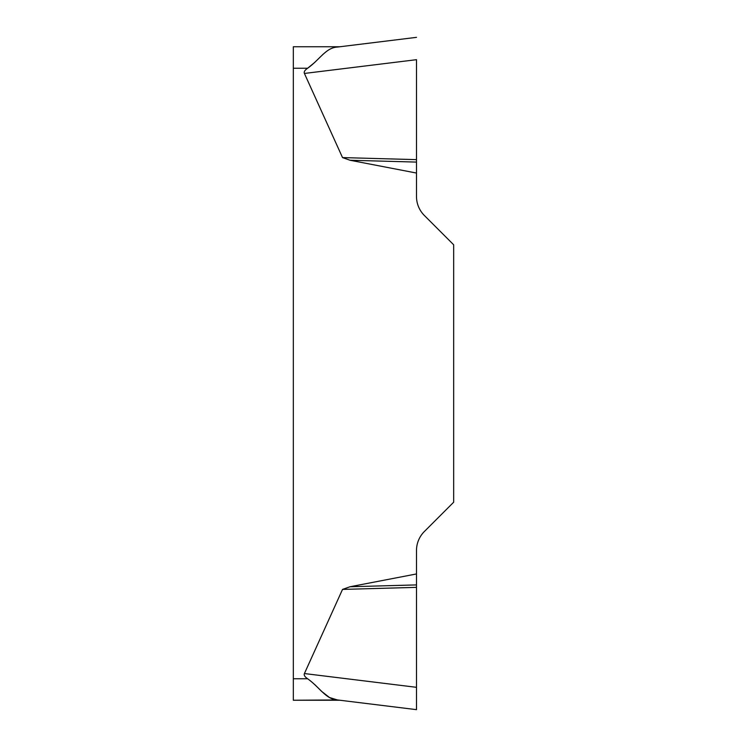<?xml version="1.0" encoding="UTF-8"?>
<svg xmlns="http://www.w3.org/2000/svg" width="747" height="747" viewBox="0 0 747 747"><rect width="100%" height="100%" fill="white"/><g stroke="black" fill="none" stroke-linecap="round" stroke-linejoin="round"><path stroke-width="1.12" d="M293.328 700.247L293.328 678.752L307.615 678.752A213.95 21.495 -173 0 1 304.412 673.551A213.95 21.495 -173 0 0 307.615 678.752C319.641 687.24 325.963 699.5 337.504 699.948L293.328 700.247L339.894 700.247M342.528 589.411L350.035 586.75L416.49 573.948L416.49 709.65L416.49 687.315L304.412 673.551L342.528 589.411L416.49 587.357M416.49 59.788L416.49 196.48A26.873 26.873 0 0 0 424.361 215.481L453.672 244.792L453.672 502.208L424.361 531.519A26.873 26.873 0 0 0 416.49 550.52L416.49 573.948M416.49 173.052L350.035 160.25L342.528 157.589L304.412 73.449A213.95 21.495 173 0 1 307.615 68.248L293.328 68.248L293.328 46.753L339.894 46.753L293.328 46.753M293.328 678.752L293.328 68.248M337.429 699.939L329.492 697.521L321.537 691.311L314.842 684.654M339.894 46.753L337.504 47.052C325.991 47.491 319.66 59.732 307.615 68.248M307.661 68.21L314.842 62.346M322.536 54.736L326.588 51.319M416.49 162.09L350.035 160.25M416.49 159.643L342.528 157.589M337.504 47.052L416.49 37.35L337.504 47.052M416.49 584.91L350.035 586.75M337.504 699.948L416.49 709.65L337.504 699.948M416.49 59.685L304.412 73.449"/></g></svg>
